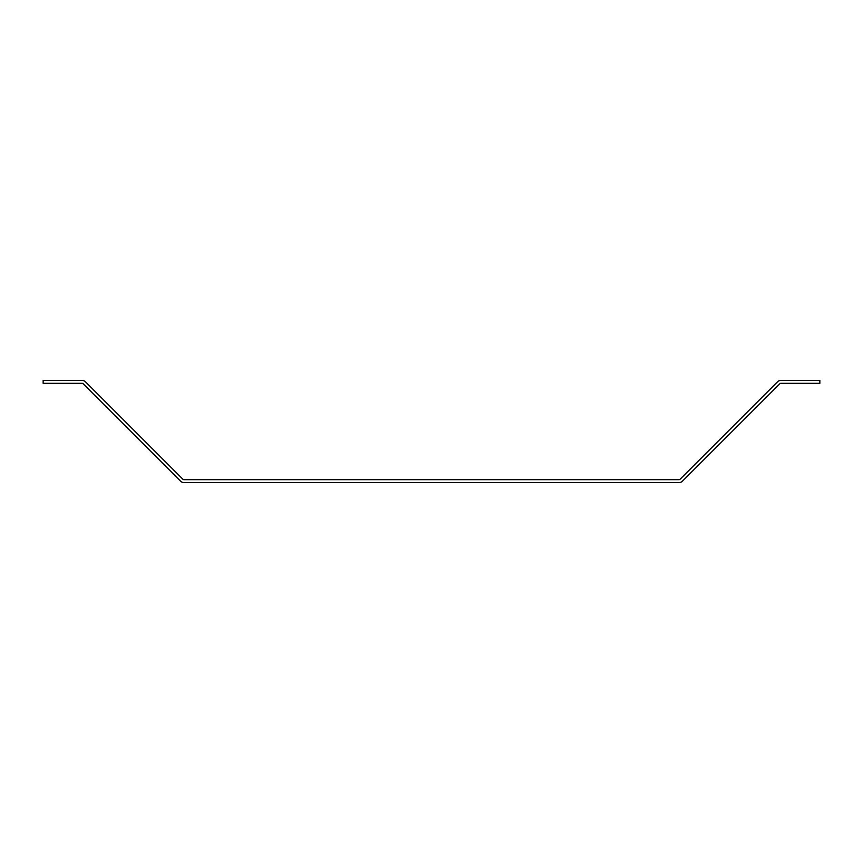 <?xml version="1.0" encoding="UTF-8"?>
<svg xmlns="http://www.w3.org/2000/svg" width="863" height="863" viewBox="0 0 863 863"><rect width="100%" height="100%" fill="white"/><g stroke="black" fill="none" stroke-linecap="round" stroke-linejoin="round"><path stroke-width="1.29" d="M819.85 380.4L819.85 383.345L780.799 383.345A1.467 1.467 0 0 0 779.764 383.776L682.234 481.306A4.412 4.412 0 0 1 679.105 482.6L183.895 482.6A4.412 4.412 0 0 1 180.766 481.306L83.236 383.776A1.467 1.467 0 0 0 82.201 383.345L43.15 383.345L43.15 380.4L82.201 380.4A4.412 4.412 0 0 1 85.318 381.694L182.848 479.224A1.467 1.467 0 0 0 183.895 479.655L679.105 479.655A1.467 1.467 0 0 0 680.152 479.224L777.682 381.694A4.412 4.412 0 0 1 780.799 380.4L819.85 380.4"/></g></svg>
